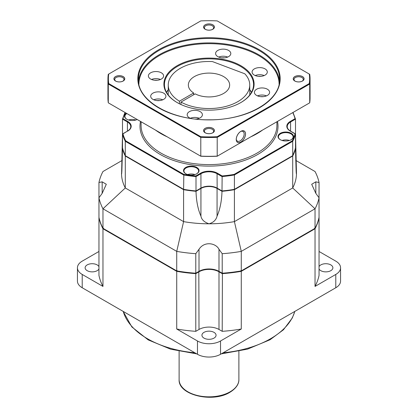 <?xml version="1.0" encoding="UTF-8"?>
<svg xmlns="http://www.w3.org/2000/svg" width="418" height="418" viewBox="0 0 418 418"><rect width="100%" height="100%" fill="white"/><g stroke="black" fill="none" stroke-linecap="round" stroke-linejoin="round"><path stroke-width="0.63" d="M222.407 272.881L222.209 331.328L218.99 329.468A14.128 8.156 0 0 0 199.01 329.468L195.791 331.328A110.843 63.996 0 0 1 176.725 329.013L197.474 340.989A16.302 9.41 0 0 0 220.526 340.989L220.526 354.297A16.302 9.41 180 0 1 197.474 354.297L82.215 287.756A16.302 9.41 180 0 1 77.44 281.1L77.44 267.792A16.302 9.41 0 0 0 82.215 274.443L102.964 286.424A110.843 63.996 0 0 1 98.951 275.42L98.951 217.747A110.843 63.996 0 0 0 102.964 228.75L102.964 286.424M220.526 354.297L335.785 287.756A16.302 9.41 180 0 0 340.56 281.1L340.56 267.792A16.302 9.41 0 0 0 335.785 261.135L319.049 251.474M222.209 331.328A110.843 63.996 0 0 0 241.275 329.013L220.526 340.989M213.995 332.352A7.064 4.075 0 0 0 206.299 331.469A7.064 4.075 0 0 0 201.936 335.236A7.064 4.075 0 0 0 204.005 338.12A7.064 4.075 0 0 0 211.701 339.003A7.064 4.075 0 0 0 216.064 335.236A7.064 4.075 0 0 0 213.995 332.352M98.951 251.474L82.215 261.135A16.302 9.41 0 0 0 77.44 267.792M98.951 266.621A7.064 4.075 0 0 0 97.175 264.907A7.064 4.075 0 0 0 89.478 264.024A7.064 4.075 0 0 0 85.12 267.792A7.064 4.075 0 0 0 87.19 270.676A7.064 4.075 0 0 0 98.951 268.962M340.56 267.792A16.302 9.41 0 0 1 335.785 274.443L315.036 286.424A110.843 63.996 0 0 0 319.049 275.42L319.049 197.782L315.83 193.362L311.692 184.275L315.83 181.83L319.049 182.53A110.843 63.996 0 0 0 315.036 171.521L296.085 160.58M319.049 268.962A7.064 4.075 0 0 0 320.825 270.676A7.064 4.075 0 0 0 328.522 271.559A7.064 4.075 0 0 0 332.88 267.792A7.064 4.075 0 0 0 330.81 264.907A7.064 4.075 0 0 0 319.049 266.621M195.791 331.328L195.791 273.654A110.843 63.996 0 0 1 176.725 271.339L176.725 329.013M219.178 271.465L218.99 271.794L222.209 273.654A110.843 63.996 0 0 0 241.275 271.339L241.275 329.013M103.439 228.139L102.964 228.75L176.725 271.339L177.018 270.618M99.035 217.7L98.951 217.303A110.843 63.996 0 0 0 102.964 228.306L176.725 270.895A110.843 63.996 0 0 0 195.791 273.21L199.01 271.35A14.128 8.156 180 0 1 218.99 271.35L222.209 273.21A110.843 63.996 0 0 0 241.275 270.895L315.036 228.306A110.843 63.996 0 0 0 319.049 217.303M315.036 286.424L315.036 228.75A110.843 63.996 0 0 0 319.049 217.747L318.965 217.7M314.561 228.139L315.036 228.75L241.275 271.339L240.982 270.618M218.99 329.468L218.99 271.794A14.128 8.156 0 0 0 199.01 271.794L195.791 273.654L195.593 272.881M315.036 228.306L315.036 208.786A110.843 63.996 0 0 0 319.049 197.782L319.049 182.53M241.275 270.895L241.275 251.375L315.036 208.786L292.704 187.964A87.477 50.505 0 0 0 296.477 173.298L296.414 174.191M102.964 228.306L102.964 208.786L176.725 251.375A110.843 63.996 0 0 0 195.791 253.695L199.01 249.274C204.402 240.815 215.928 243.083 218.99 249.274L222.209 253.695A110.843 63.996 0 0 0 241.275 251.375L234.404 221.624L292.704 187.964L292.704 156.024A87.477 50.505 0 0 0 295.505 148.855L295.432 148.813M176.725 270.895L176.725 251.375L183.596 221.624A87.477 50.505 0 0 0 209 223.802A87.477 50.505 0 0 0 234.404 221.624L234.404 189.683L292.704 156.024M98.951 217.303L98.951 197.782A110.843 63.996 0 0 0 102.964 208.786L125.296 187.964L183.596 221.624L183.596 189.683A87.477 50.505 0 0 0 196.005 191.298C196.314 201.1 197.954 209.376 200.933 216.116C201.554 219.612 204.245 222.172 209 223.802C213.389 222.585 216.08 220.025 217.067 216.116C220.046 209.35 221.686 201.079 221.995 191.298A87.477 50.505 0 0 0 234.404 189.683M221.995 191.298L217.067 188.455A11.411 6.589 0 0 0 200.933 188.455L196.005 191.298M122.568 148.813L122.495 148.855A87.477 50.505 0 0 0 125.296 156.024L183.596 189.683M122.605 133.917L122.495 133.854A87.477 50.505 0 0 1 122.547 133.65M295.395 133.917L295.505 133.854A87.477 50.505 0 0 0 295.453 133.65M180.963 104.521L180.963 102.086L195.19 93.872A20.649 11.918 0 0 0 217.402 95.905A20.649 11.918 0 0 0 229.649 85.011A20.649 11.918 0 0 0 223.599 76.583A20.649 11.918 180 0 0 201.1 74.002A20.649 11.918 180 0 0 188.351 85.011A20.649 11.918 180 0 0 193.654 92.989L193.654 94.761M179.426 103.784L179.426 101.198L193.654 92.989M168.25 94.97L168.25 85.011A40.75 23.528 0 0 1 212.412 61.571L244.817 73.793A40.75 23.528 0 0 1 249.75 85.011A40.75 23.528 0 0 1 225.093 106.627A40.75 23.528 0 0 1 180.963 102.086M168.25 85.011A40.75 23.528 0 0 0 179.426 101.198M122.495 148.855L121.894 170.487C121.737 173.726 121.612 174.667 121.523 173.298A87.477 50.505 0 0 0 125.296 187.964L125.296 156.024M195.791 273.21L195.791 253.695M222.209 273.21L222.209 253.695M121.915 160.58L102.964 171.521A110.843 63.996 0 0 0 98.951 182.53L102.17 181.83L106.308 184.275L102.17 193.362L98.951 197.782M98.951 202.046L98.951 182.53M121.586 174.191L122.495 133.854M295.505 133.854L296.477 173.298C296.367 174.478 296.247 173.543 296.106 170.487L295.505 148.855M126.241 113.184A7.77 4.488 0 0 0 126.743 119.214L126.743 119.214A7.77 4.488 0 0 0 137.182 119.501M196.773 167.419A7.77 4.488 0 0 0 185.785 167.419A7.77 4.488 0 0 0 185.785 173.763L185.785 173.763A7.77 4.488 0 0 0 196.773 173.763A7.77 4.488 0 0 0 196.773 167.419M291.257 133.332A7.77 4.488 0 0 0 280.269 133.332A7.77 4.488 0 0 0 280.269 139.675L280.269 139.675A7.77 4.488 0 0 0 291.257 139.675A7.77 4.488 0 0 0 291.257 133.332M292.323 155.888L292.704 155.668L292.323 155.888L292.704 155.668L292.704 141.294L292.323 140.803A87.043 50.254 0 0 0 295.045 133.859L290.275 131.106A11.845 6.84 180 0 1 290.275 121.434L295.04 118.681L295.505 119.125L293.002 112.463M183.847 174.379A87.043 50.254 0 0 0 195.854 175.947L196.005 176.568A87.477 50.505 0 0 1 183.596 174.954L125.296 141.294L125.296 155.668A87.477 50.505 180 0 1 122.495 148.5L122.495 134.131A87.477 50.505 0 0 0 125.296 141.294L125.672 140.803L183.836 174.384L183.596 189.328L125.672 155.888M122.913 133.739L122.495 133.499L122.955 133.765L122.495 133.499L122.495 119.125L127.422 121.967A11.411 6.589 180 0 1 130.761 126.628C130.745 128.295 129.664 129.779 127.511 131.085L122.631 133.901M125.238 112.604A87.043 50.254 0 0 0 122.955 118.681L122.505 119.052L124.998 112.463M122.96 133.859L127.511 131.085M122.955 148.944L122.505 148.578L125.322 155.794M183.831 189.464L183.596 189.328A87.477 50.505 180 0 0 196.005 190.942L196.005 176.568L200.933 173.726A11.411 6.589 180 0 1 217.067 173.726L221.995 176.568A87.477 50.505 0 0 0 234.404 174.954L234.404 189.328A87.477 50.505 180 0 1 221.995 190.942L222.146 175.947A87.043 50.254 0 0 0 234.174 174.379L234.404 174.954L292.704 141.294A87.477 50.505 0 0 0 295.505 134.131L295.505 148.5A87.477 50.505 180 0 1 292.704 155.668L234.174 189.458M222.146 191.031L217.067 188.1A11.411 6.589 0 0 0 200.933 188.1L195.854 191.031M295.087 133.739L295.505 133.499L295.045 133.765L295.505 133.499L295.505 119.125L290.578 121.967L290.578 131.137M295.045 148.944L295.495 148.578L292.684 155.783M295.045 133.859L295.505 134.131L295.045 133.859M126.837 113.529A7.336 4.232 0 0 0 124.898 116.392A7.336 4.232 0 0 0 126.9 119.302M135.892 119.997A7.336 4.232 0 0 0 128.582 119.997M196.612 173.851A7.336 4.232 0 0 0 198.613 170.946A7.336 4.232 0 0 0 196.465 167.952A7.336 4.232 0 0 0 188.471 167.033A7.336 4.232 0 0 0 183.941 170.946A7.336 4.232 0 0 0 185.942 173.851M194.934 174.552A7.336 4.232 0 0 0 187.625 174.552M291.1 139.764A7.336 4.232 0 0 0 293.102 136.858A7.336 4.232 0 0 0 290.949 133.864A7.336 4.232 0 0 0 282.96 132.945A7.336 4.232 0 0 0 278.43 136.858A7.336 4.232 0 0 0 280.431 139.764M289.418 140.464A7.336 4.232 0 0 0 282.108 140.464M224.294 57.867A4.891 2.821 0 0 0 222.11 57.867M227.685 57.073A7.608 4.394 0 0 0 218.724 57.073M228.583 56.629A7.608 4.394 0 0 0 230.809 53.525A7.608 4.394 0 0 0 226.112 49.465A7.608 4.394 0 0 0 217.825 50.416A7.608 4.394 0 0 0 215.594 53.525A7.608 4.394 0 0 0 220.291 57.579A7.608 4.394 0 0 0 228.583 56.629M177.112 65.715A45.097 26.036 180 0 1 240.888 65.715A45.097 26.036 180 0 1 240.888 102.535L240.888 102.535A45.097 26.036 180 0 1 177.112 102.535A45.097 26.036 180 0 1 177.112 65.715M161.374 79.033A7.608 4.394 0 0 0 163.6 75.924A7.608 4.394 0 0 0 158.903 71.87A7.608 4.394 0 0 0 150.616 72.821A7.608 4.394 0 0 0 148.385 75.924A7.608 4.394 0 0 0 153.082 79.984A7.608 4.394 0 0 0 161.374 79.033M195.812 119.083A7.608 4.394 0 0 0 200.175 117.834A7.608 4.394 0 0 0 202.406 114.731A7.608 4.394 0 0 0 197.709 110.671A7.608 4.394 0 0 0 189.417 111.622A7.608 4.394 0 0 0 187.191 114.731A7.608 4.394 0 0 0 190.603 118.393M267.384 95.429A7.608 4.394 0 0 0 269.615 92.326A7.608 4.394 0 0 0 264.918 88.271A7.608 4.394 0 0 0 256.626 89.222A7.608 4.394 0 0 0 254.4 92.326A7.608 4.394 0 0 0 259.097 96.386A7.608 4.394 0 0 0 267.384 95.429M265.08 75.109A7.608 4.394 0 0 0 267.306 72.001A7.608 4.394 0 0 0 262.608 67.946A7.608 4.394 0 0 0 254.322 68.897A7.608 4.394 0 0 0 252.091 72.001A7.608 4.394 0 0 0 256.788 76.06A7.608 4.394 0 0 0 265.08 75.109M163.678 99.353A7.608 4.394 0 0 0 165.909 96.25A7.608 4.394 0 0 0 161.212 92.195A7.608 4.394 0 0 0 152.92 93.146A7.608 4.394 0 0 0 150.694 96.25A7.608 4.394 0 0 0 155.391 100.31A7.608 4.394 0 0 0 163.678 99.353M309.289 83.543A100.628 58.097 0 0 0 309.289 74.064L217.208 20.9A100.628 58.097 0 0 0 200.792 20.9L108.711 74.064A100.628 58.097 0 0 0 108.711 83.543L200.792 136.707A100.628 58.097 0 0 0 217.208 136.707L309.289 83.543L309.712 84.008A101.062 58.348 0 0 0 310.062 79.159A101.062 58.348 0 0 0 309.712 74.305L309.289 74.064M212.804 132.757L212.804 132.757A5.377 3.104 0 0 0 212.804 128.368A5.377 3.104 0 0 0 205.196 128.368A5.377 3.104 0 0 0 205.196 132.757A5.377 3.104 0 0 0 212.804 132.757M123.153 80.998L123.153 80.998A5.377 3.104 0 0 0 123.153 76.609A5.377 3.104 0 0 0 115.546 76.609A5.377 3.104 0 0 0 115.546 80.998A5.377 3.104 0 0 0 123.153 80.998M212.804 29.239L212.804 29.239A5.377 3.104 0 0 0 212.804 24.845A5.377 3.104 0 0 0 205.196 24.845A5.377 3.104 0 0 0 205.196 29.239A5.377 3.104 0 0 0 212.804 29.239M302.454 80.998L302.454 80.998A5.377 3.104 0 0 0 302.454 76.609A5.377 3.104 0 0 0 294.847 76.609A5.377 3.104 0 0 0 294.847 80.998A5.377 3.104 0 0 0 302.454 80.998M108.711 74.064L108.288 74.305A101.062 58.348 0 0 0 107.938 79.159A101.062 58.348 0 0 0 108.288 84.008L200.598 137.303A101.062 58.348 0 0 0 217.402 137.303L309.712 84.008L309.712 102.818A101.062 58.348 0 0 0 310.062 97.969L310.062 79.159M108.711 83.543L108.288 84.008L108.288 102.818L200.598 156.113A101.062 58.348 0 0 0 217.402 156.113L309.712 102.818M200.792 136.707L200.792 156.222A100.628 58.097 0 0 0 217.208 156.222L217.208 136.707M236.238 139.382A6.573 3.793 -60 0 1 240.888 131.33A6.573 3.793 -60 0 1 245.538 134.011A6.573 3.793 -60 0 1 240.888 142.063A6.573 3.793 -60 0 1 236.238 139.382M107.938 79.159L107.938 97.969A101.062 58.348 0 0 0 108.288 102.818M212.516 132.914A4.619 2.665 0 0 0 213.619 131.184A4.619 2.665 0 0 0 210.766 128.718A4.619 2.665 0 0 0 205.734 129.298A4.619 2.665 0 0 0 204.381 131.184A4.619 2.665 0 0 0 205.484 132.914M122.866 81.155A4.619 2.665 0 0 0 123.968 79.425A4.619 2.665 0 0 0 121.115 76.959A4.619 2.665 0 0 0 116.084 77.539A4.619 2.665 0 0 0 114.731 79.425A4.619 2.665 0 0 0 115.833 81.155M212.516 29.396A4.619 2.665 0 0 0 213.619 27.666A4.619 2.665 0 0 0 210.766 25.2A4.619 2.665 0 0 0 205.734 25.78A4.619 2.665 0 0 0 204.381 27.666A4.619 2.665 0 0 0 205.484 29.396M302.167 81.155A4.619 2.665 0 0 0 303.269 79.425A4.619 2.665 0 0 0 300.417 76.959A4.619 2.665 0 0 0 295.385 77.539A4.619 2.665 0 0 0 294.032 79.425A4.619 2.665 0 0 0 295.134 81.155M240.758 131.451A5.596 3.229 -60 0 1 242.994 131.451A5.596 3.229 -60 0 1 244.154 134.011A5.596 3.229 -60 0 1 241.714 139.643A5.596 3.229 -60 0 1 237.398 141.143A5.596 3.229 -60 0 1 236.28 139.21M177.305 102.645A44.554 25.723 180 0 1 164.446 84.572A44.554 25.723 180 0 1 177.493 66.378A44.554 25.723 180 0 1 226.049 60.803A44.554 25.723 180 0 1 253.554 84.572A44.554 25.723 180 0 1 240.695 102.645M160.475 79.477A7.608 4.394 0 0 0 151.515 79.477M157.084 80.272A4.891 2.821 0 0 0 154.9 80.272M199.276 118.278A7.608 4.394 0 0 0 190.315 118.278M195.89 119.078A4.891 2.821 0 0 0 195.211 119.015M266.485 95.874A7.608 4.394 0 0 0 257.525 95.874M263.1 96.673A4.891 2.821 0 0 0 260.916 96.673M264.181 75.548A7.608 4.394 0 0 0 255.22 75.548M260.79 76.348A4.891 2.821 0 0 0 258.606 76.348M162.78 99.797A7.608 4.394 0 0 0 153.819 99.797M159.394 100.597A4.891 2.821 0 0 0 157.21 100.597M212.84 132.778A5.434 3.135 0 0 0 214.434 130.562A5.434 3.135 0 0 0 211.08 127.662A5.434 3.135 0 0 0 205.16 128.342A5.434 3.135 0 0 0 203.566 130.562A5.434 3.135 0 0 0 206.92 133.462A5.434 3.135 0 0 0 212.84 132.778M123.19 81.019A5.434 3.135 0 0 0 124.783 78.803A5.434 3.135 0 0 0 121.429 75.904A5.434 3.135 0 0 0 115.509 76.583A5.434 3.135 0 0 0 113.915 78.803A5.434 3.135 0 0 0 117.27 81.698A5.434 3.135 0 0 0 123.19 81.019M212.84 29.26A5.434 3.135 0 0 0 214.434 27.045A5.434 3.135 0 0 0 211.08 24.145A5.434 3.135 0 0 0 205.16 24.824A5.434 3.135 0 0 0 203.566 27.045A5.434 3.135 0 0 0 206.92 29.939A5.434 3.135 0 0 0 212.84 29.26M302.491 81.019A5.434 3.135 0 0 0 304.085 78.803A5.434 3.135 0 0 0 300.73 75.904A5.434 3.135 0 0 0 294.81 76.583A5.434 3.135 0 0 0 293.217 78.803A5.434 3.135 0 0 0 296.571 81.698A5.434 3.135 0 0 0 302.491 81.019M236.28 139.356A6.521 3.762 120 0 0 237.628 142.345A6.521 3.762 120 0 0 242.654 140.594A6.521 3.762 120 0 0 245.497 134.037A6.521 3.762 120 0 0 244.149 131.048A6.521 3.762 120 0 0 239.122 132.799A6.521 3.762 120 0 0 236.28 139.356M294.779 311.426A86.934 50.191 180 0 1 270.472 338.773A86.934 50.191 180 0 1 223.107 352.808M194.892 352.808A86.934 50.191 180 0 1 123.221 311.426M197.474 340.989L197.474 354.297M82.215 274.443L82.215 287.756M335.785 274.443L335.785 287.756M199.01 329.468L198.822 271.465M238.882 379.586C239.065 382.407 237.596 387.596 229.905 392.283C212.825 403.124 178.058 395.13 179.118 379.586A29.882 17.253 0 0 0 197.562 395.527A29.882 17.253 0 0 0 230.13 391.786A29.882 17.253 180 0 0 238.882 379.586L238.882 351.298M200.933 188.455L200.933 216.116M199.01 271.35L199.01 249.274M218.99 271.35L218.99 249.274M102.17 193.362L102.17 181.83M122.322 160.24A84.117 68.683 0 0 1 121.894 161.17M295.678 160.24A84.117 68.683 180 0 0 296.106 161.17M315.83 193.362L315.83 181.83M217.067 188.455L217.067 216.116M155.449 130.045A67.915 39.214 0 0 0 160.977 133.655A67.915 39.214 0 0 0 167.221 136.843M250.779 136.843A67.915 39.214 0 0 0 262.551 130.045M141.085 121.753L141.085 125.384A67.915 39.214 0 0 0 160.977 153.113A67.915 39.214 0 0 0 234.989 161.609A67.915 39.214 0 0 0 276.915 125.384L276.915 121.753M140.511 121.419A69.001 39.841 0 0 0 160.209 154.441A69.001 39.841 0 0 0 239.248 162.079A69.001 39.841 0 0 0 277.489 121.419M295.045 118.686A87.043 50.254 0 0 0 292.762 112.604M292.323 140.803L234.174 174.379M195.854 175.947L200.624 173.193A11.845 6.84 180 0 1 217.376 173.193L222.146 175.947M122.955 133.859A87.043 50.254 0 0 0 125.677 140.803M122.955 118.681L127.725 121.434A11.845 6.84 180 0 1 127.725 131.106M127.725 121.434L127.422 121.967L127.422 131.137M200.624 173.193L200.933 173.726L200.933 188.1L195.958 191.115M217.376 173.193L217.067 173.726L217.156 188.299C211.717 185.728 206.283 185.728 200.844 188.299L200.624 188.278M217.376 188.278L222.042 191.115M290.275 131.106L290.489 131.085C288.336 129.779 287.255 128.295 287.239 126.628A11.411 6.589 180 0 1 290.578 121.967L290.275 121.434M279.088 84.258A70.088 40.468 180 0 0 258.559 55.51A70.088 40.468 0 0 0 182.07 46.764A70.088 40.468 0 0 0 138.912 84.258M279.527 81.458A70.632 40.781 180 0 0 258.946 54.847A70.632 40.781 0 0 0 183.763 45.593A70.632 40.781 0 0 0 138.473 81.458M258.946 50.411A70.632 40.781 180 0 1 279.632 79.248C280.687 100.707 246.855 120.379 209 119.799C171.145 120.379 137.313 100.707 138.368 79.248A70.632 40.781 180 0 1 209 38.466A70.632 40.781 180 0 1 258.946 50.411M209 119.898A71.175 41.095 0 0 0 280.175 78.803A71.175 41.095 0 0 0 209 37.709A71.175 41.095 0 0 0 137.825 78.803A71.175 41.095 0 0 0 209 119.898M168.25 89.698A44.554 25.723 0 0 0 166.526 92.331M251.474 92.331A44.554 25.723 0 0 0 249.75 89.698M294.847 311.389L292.318 317.952L283.477 329.75L270.023 339.766L247.56 349.124L221.242 353.884M196.758 353.884L170.596 349.171L148.233 339.912L131.858 326.949L123.153 311.389M179.118 379.586L179.118 351.298M249.75 94.97L249.75 85.011M183.648 189.506L125.421 155.888M295.369 133.901L290.489 131.085M292.579 155.888L234.352 189.506M234.294 189.526L222.057 191.12M195.943 191.12L183.69 189.521M168.25 89.818L166.547 92.378M251.453 92.378L249.75 89.818"/></g></svg>
